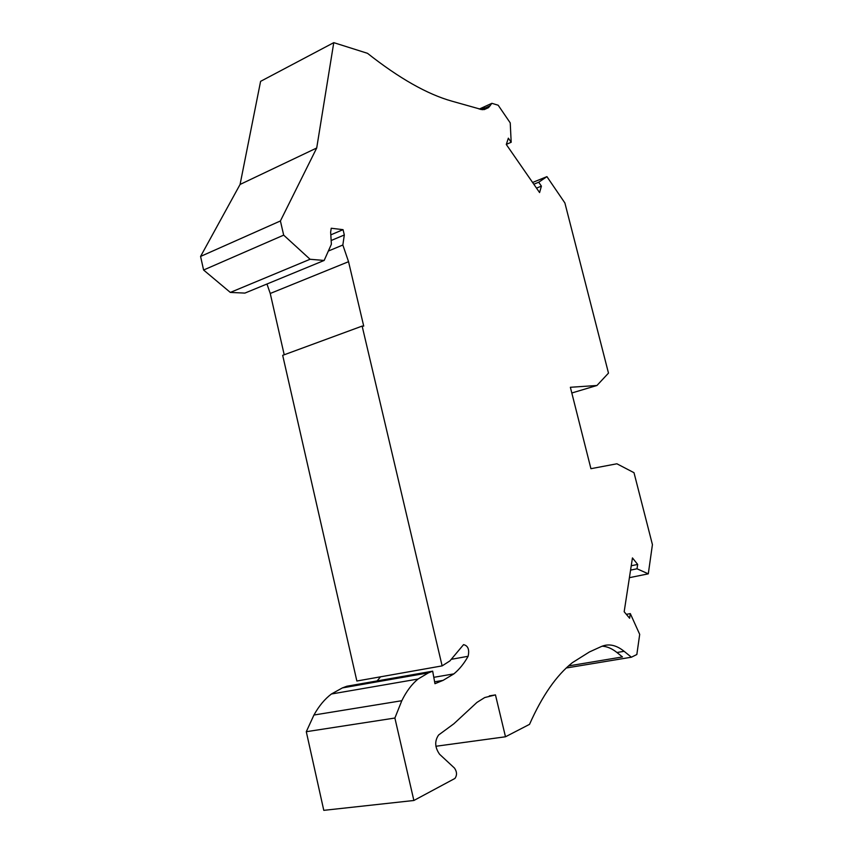 <?xml version="1.0" encoding="UTF-8"?>
<svg xmlns="http://www.w3.org/2000/svg" width="853" height="853" viewBox="0 0 853 853"><rect width="100%" height="100%" fill="white"/><g stroke="black" fill="none" stroke-linecap="round" stroke-linejoin="round"><path stroke-width="1.28" d="M442.131 665.884L356.863 681.014L282.684 355.338L362.141 326.091L442.131 665.884L449.915 660.915L463.563 644.633C468.052 645.7 469.576 649.581 468.116 656.288C464.139 663.463 459.404 669.328 453.892 673.87L443.091 680.363L434.955 683.701L432.674 671.172L346.851 686.238L342.373 687.913L428.419 672.857L432.674 671.172M394.886 718.034L306.291 731.703L313.936 715.027L401.806 700.718L394.886 718.034L413.876 800.487L454.926 778.448C457.165 775.206 457.016 771.741 454.468 768.063L439.594 754.276C434.795 747.399 434.476 740.969 438.634 734.977L453.849 723.792L476.934 702.424L484.717 697.551L495.465 694.907L489.366 695.877M483.001 109.696L484.525 107.659L480.602 109.451M316.708 147.995L280.413 220.959L200.572 256.433L240.077 184.451L316.708 147.995L333.768 42.65L367.494 53.312C399.161 78.295 427.278 94.246 451.877 101.155L482.169 109.674L488.534 107.638L491.882 103.32L479.226 109.088M280.413 220.959L283.676 235.14L310.076 259.269L324.161 260.453L244.907 293.091L230.331 292.43L203.59 270.017L200.572 256.433M362.141 326.091L363.719 326.113L348.546 261.7L342.842 245.014L344.313 234.97L343.055 229.66L331.22 228.252L330.644 232.155L331.38 244.235L324.161 260.453M401.806 700.718C406.369 691.41 411.786 684.181 418.055 679.031L428.419 672.857M568.567 665.916L622.466 656.938L616.964 652.513L624.119 651.297C616.25 644.996 608.669 643.397 601.376 646.51L589.444 651.948L572.416 662.632C556.401 675.363 542.113 695.941 529.532 724.346L505.488 736.779L495.465 694.907M624.119 651.297L631.401 657.205L566.328 667.984M631.241 565.774L637.671 564.43L632.446 557.915L624.172 611.74L629.621 618.244L630.314 613.606L639.697 634.365L636.839 654.518L631.401 657.205M637.671 564.43L637.02 568.78L648.291 573.834L652.428 544.63L634.003 472.701L616.9 463.787L590.926 468.692L570.369 387.283L596.94 385.492L608.488 373.113L564.889 202.961L546.922 176.635L538.712 182.233L541.41 186.146L539.586 192.565L506.298 144.488L508.356 138.175L511.182 142.27L510.233 122.885L498.184 105.228L491.882 103.32M306.291 731.703L323.788 810.35L413.876 800.487M313.936 715.027C318.926 706.049 324.748 699.034 331.412 694.001L342.373 687.913M380.523 676.824L377.133 680.929M284.209 354.773L270.241 293.475L266.968 284.006M240.077 184.451L260.591 81.355L333.768 42.65M310.076 259.269L230.331 292.43M283.676 235.14L203.59 270.017M630.314 613.606L626.347 614.352M648.291 573.834L629.407 577.673M637.02 568.78L630.57 570.113M596.94 385.492L571.819 392.988M546.922 176.635L532.603 182.478M536.505 188.118L541.41 186.146M538.712 182.233L533.807 184.227M511.182 142.27L506.33 144.37M330.804 234.863L343.055 229.66M505.488 736.779L435.883 746.268M270.241 293.475L348.546 261.7M328.341 251.049L342.842 245.014M331.156 240.514L344.313 234.97M616.964 652.513C611.996 648.536 607.048 646.435 602.101 646.19M451.877 659.209L468.116 656.288M483.832 108.651L490.198 105.751M434.614 681.803L443.091 680.363M488.534 107.638L484.184 109.621M433.793 677.325L453.892 673.87M331.412 694.001L418.055 679.031"/></g></svg>
